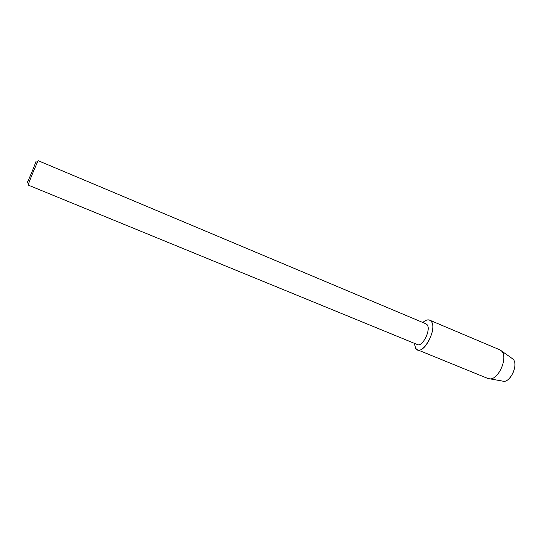 <?xml version="1.0" encoding="UTF-8"?>
<svg xmlns="http://www.w3.org/2000/svg" width="542" height="542" viewBox="0 0 542 542"><rect width="100%" height="100%" fill="white"/><g stroke="black" fill="none" stroke-linecap="round" stroke-linejoin="round"><path stroke-width="0.81" d="M503.477 381.256C510.869 382.34 518.728 363.967 512.949 359.089L511.96 358.343L512.949 359.089C519.141 364.353 509.798 383.98 502.515 381.087L487.915 378.492L417.347 349.739L415.721 348.452L414.217 343.262L415.721 348.452C421.825 357.93 438.437 328.587 431.026 321.176C437.584 327.436 424.874 353.865 417.347 349.739M425.985 323.825L426.981 324.57C431.493 329.008 422.624 347.415 417.374 344.556L28.211 185.093C27.459 185.635 36.599 163.386 38.096 161.035L38.319 160.744L425.985 323.825M422.841 322.504C426.215 319.523 428.946 319.082 431.026 321.176L429.637 320.146C427.665 319.407 425.402 320.193 422.841 322.504M27.33 182.281L27.425 182.112C28.841 179.612 34.884 165.059 35.657 162.288L35.562 161.963M429.637 320.146L499.819 349.834L501.452 350.952C508.538 356.941 498.593 380.199 489.541 378.851M27.425 182.112L28.428 184.165M35.657 162.288L37.818 161.55M512.759 358.906L501.214 350.728"/></g></svg>
